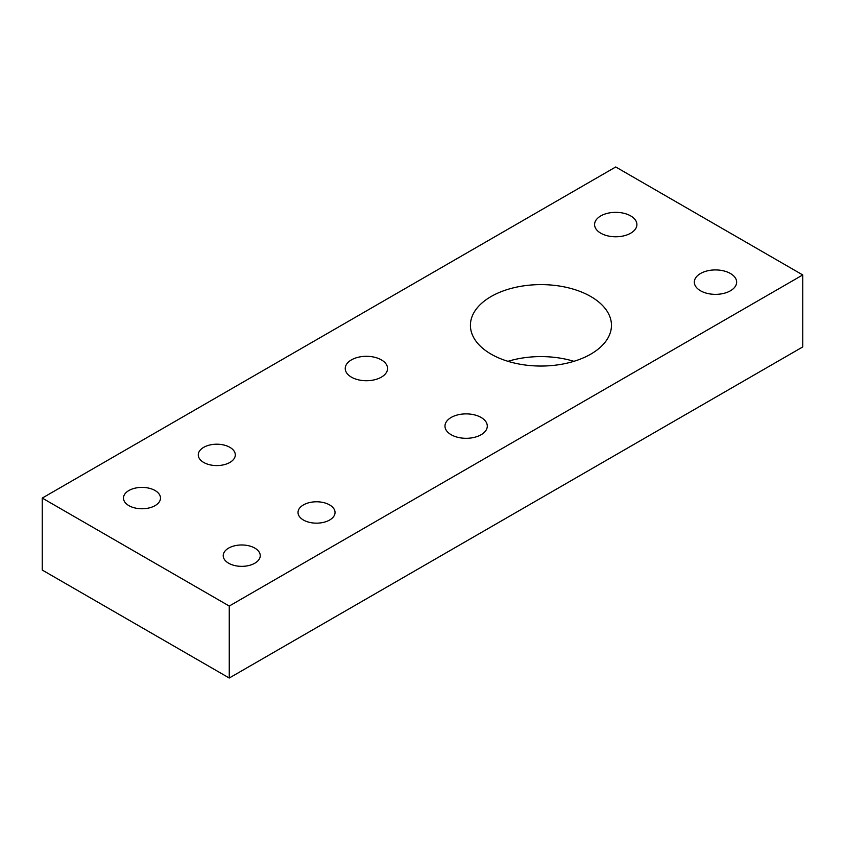 <?xml version="1.0" encoding="UTF-8"?>
<svg xmlns="http://www.w3.org/2000/svg" width="845" height="845" viewBox="0 0 845 845"><rect width="100%" height="100%" fill="white"/><g stroke="black" fill="none" stroke-linecap="round" stroke-linejoin="round"><path stroke-width="1.27" d="M229.882 447.332A18.516 10.689 0 0 0 209.708 445.019A18.516 10.689 0 0 0 198.279 454.895A18.516 10.689 0 0 0 203.698 462.447A18.516 10.689 0 0 0 223.872 464.761A18.516 10.689 0 0 0 235.301 454.895A18.516 10.689 0 0 0 229.882 447.332M155.079 490.522A18.516 10.689 0 0 0 134.904 488.199A18.516 10.689 0 0 0 123.476 498.075A18.516 10.689 0 0 0 128.894 505.637A18.516 10.689 0 0 0 149.069 507.951A18.516 10.689 0 0 0 160.497 498.075A18.516 10.689 0 0 0 155.079 490.522M254.82 548.099A18.516 10.689 0 0 0 234.646 545.785A18.516 10.689 0 0 0 223.217 555.661A18.516 10.689 0 0 0 228.636 563.214A18.516 10.689 0 0 0 248.81 565.537A18.516 10.689 0 0 0 260.239 555.661A18.516 10.689 0 0 0 254.82 548.099M329.624 504.919A18.516 10.689 0 0 0 309.439 502.595A18.516 10.689 0 0 0 298.021 512.471A18.516 10.689 0 0 0 303.439 520.034A18.516 10.689 0 0 0 323.614 522.347A18.516 10.689 0 0 0 335.042 512.471A18.516 10.689 0 0 0 329.624 504.919M730.439 273.505A21.157 12.21 0 0 0 707.381 270.854A21.157 12.21 0 0 0 694.326 282.145A21.157 12.21 0 0 0 700.516 290.775A21.157 12.21 0 0 0 723.573 293.426A21.157 12.21 0 0 0 736.639 282.145A21.157 12.21 0 0 0 730.439 273.505M630.697 215.919A21.157 12.21 0 0 0 607.65 213.267A21.157 12.21 0 0 0 594.584 224.559A21.157 12.21 0 0 0 600.784 233.199A21.157 12.21 0 0 0 623.842 235.839A21.157 12.21 0 0 0 636.898 224.559A21.157 12.21 0 0 0 630.697 215.919M481.101 417.462A21.157 12.21 0 0 0 458.043 414.81A21.157 12.21 0 0 0 444.977 426.102A21.157 12.21 0 0 0 451.177 434.731A21.157 12.21 0 0 0 474.235 437.383A21.157 12.21 0 0 0 487.29 426.102A21.157 12.21 0 0 0 481.101 417.462M381.359 359.875A21.157 12.21 0 0 0 358.301 357.234A21.157 12.21 0 0 0 345.235 368.515A21.157 12.21 0 0 0 351.435 377.155A21.157 12.21 0 0 0 374.493 379.796A21.157 12.21 0 0 0 387.559 368.515A21.157 12.21 0 0 0 381.359 359.875M590.803 296.532A70.526 40.718 0 0 0 513.95 287.712A70.526 40.718 0 0 0 470.411 325.325A70.526 40.718 0 0 0 491.072 354.118A70.526 40.718 0 0 0 567.924 362.949A70.526 40.718 0 0 0 611.463 325.325A70.526 40.718 0 0 0 590.803 296.532M573.924 361.322A70.526 40.718 0 0 0 507.951 361.322M802.75 274.942L615.741 166.972L42.25 498.075L42.25 570.058L229.259 678.028L802.75 346.925L802.75 274.942L229.259 606.045L229.259 678.028M42.25 498.075L229.259 606.045"/></g></svg>
